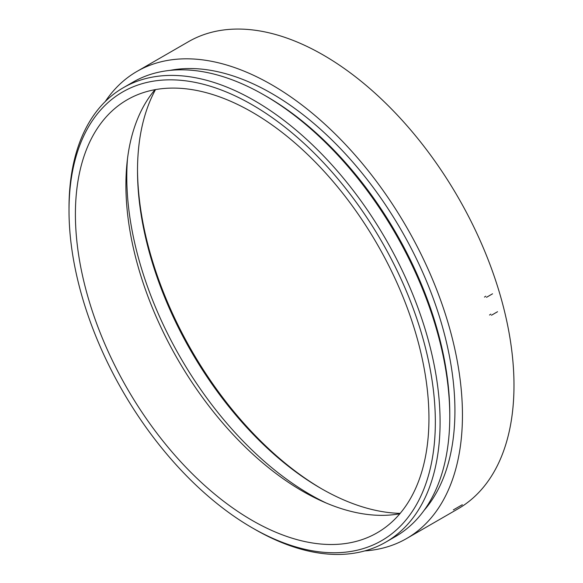<?xml version="1.0" encoding="UTF-8"?>
<svg xmlns="http://www.w3.org/2000/svg" width="583" height="583" viewBox="0 0 583 583"><rect width="100%" height="100%" fill="white"/><g stroke="black" fill="none" stroke-linecap="round" stroke-linejoin="round"><path stroke-width="0.87" d="M123.356 87.698L133.048 82.101A262.386 151.485 60 0 1 264.237 95.102L266.613 96.465A259.034 149.554 60 0 1 449.77 413.711L449.77 416.451A262.386 151.485 60 0 1 395.427 536.564L385.742 542.161A262.386 151.485 -120 0 0 440.085 422.048A262.386 151.485 -120 0 0 325.547 157.993A262.386 151.485 -120 0 0 123.356 87.698A262.386 151.485 -120 0 0 69.013 207.81L69.013 210.55A259.034 149.554 60 0 1 252.177 104.794A259.034 149.554 60 0 1 435.341 422.048A259.034 149.554 60 0 1 252.177 527.797A259.034 149.554 60 0 1 69.013 210.55M264.237 95.102A262.386 151.485 60 0 1 449.77 416.451M170.017 70.383A259.034 149.554 60 0 1 358.115 168.327A259.034 149.554 60 0 1 454.922 410.738A259.034 149.554 60 0 1 424.067 510.409M462.45 415.081A269.674 155.697 60 0 1 406.599 538.532A269.674 155.697 60 0 1 364.718 550.913A269.674 155.697 -120 0 0 406.599 538.532A269.674 155.697 -120 0 0 406.599 227.144A269.674 155.697 -120 0 0 136.925 71.447A269.674 155.697 60 0 1 344.735 143.695A269.674 155.697 60 0 1 462.45 415.081M105.268 101.522A269.674 155.697 60 0 1 136.925 71.447A269.674 155.697 -120 0 0 128.508 76.956A269.674 155.697 -120 0 0 105.268 101.522M513.987 385.327A269.674 155.697 60 0 1 458.136 508.777L406.599 538.532L458.136 508.777A269.674 155.697 60 0 0 458.136 197.389A269.674 155.697 60 0 0 188.462 41.692A269.674 155.697 60 0 1 396.272 113.94A269.674 155.697 60 0 1 513.987 385.327M322.108 489.079A262.751 151.697 60 0 1 137.508 169.347M400.178 513.368A259.399 149.765 60 0 1 320.927 488.401A259.399 149.765 60 0 1 137.508 170.71A259.399 149.765 60 0 1 155.515 89.593M326.269 503.049A259.399 149.765 60 0 1 127.495 158.751M399.851 513.754A249.998 144.336 60 0 1 177.684 359.303A249.998 144.336 60 0 1 155.012 89.68M428.95 418.354A249.998 144.336 60 0 1 377.172 532.796A249.998 144.336 60 0 1 127.181 388.467A249.998 144.336 60 0 1 127.181 99.795A249.998 144.336 60 0 1 319.827 166.774A249.998 144.336 60 0 1 428.95 418.354M252.177 527.797L254.545 529.167A262.386 151.485 -120 0 0 385.742 542.161M485.785 296.171L484.473 297.097M486.484 297.33L492.548 293.803M490.842 314.099L489.531 315.024M491.476 315.25L497.539 311.723M462.334 504.725L453.348 509.877M136.925 71.447L188.462 41.692L136.925 71.447"/></g></svg>
